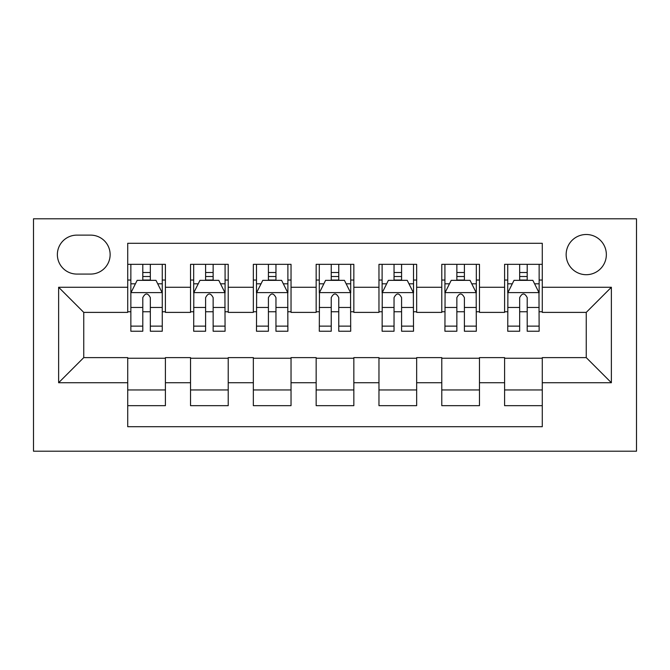 <?xml version="1.0" encoding="UTF-8"?>
<svg xmlns="http://www.w3.org/2000/svg" width="670" height="670" viewBox="0 0 670 670"><rect width="100%" height="100%" fill="white"/><g stroke="black" fill="none" stroke-linecap="round" stroke-linejoin="round"><path stroke-width="1" d="M586.25 234.5A20.1 20.1 0 0 0 566.15 254.6A20.1 20.1 0 0 0 586.25 274.7A20.1 20.1 0 0 0 606.35 254.6A20.1 20.1 0 0 0 586.25 234.5M33.5 451.203L636.5 451.203L636.5 218.797L33.5 218.797L33.5 451.203M542.281 264.34L504.594 264.34L504.594 287.262L479.469 287.262L479.469 312.387L504.594 312.387L504.594 287.262M479.469 264.34L441.781 264.34L441.781 287.262L416.656 287.262L416.656 312.387L441.781 312.387L441.781 287.262M416.656 264.34L378.969 264.34L378.969 287.262L353.844 287.262L353.844 312.387L378.969 312.387L378.969 287.262M353.844 264.34L316.156 264.34L316.156 287.262L291.031 287.262L291.031 312.387L316.156 312.387L316.156 287.262M291.031 264.34L253.344 264.34L253.344 287.262L228.219 287.262L228.219 312.387L253.344 312.387L253.344 287.262M228.219 264.34L190.531 264.34L190.531 312.387L165.406 312.387L165.406 264.332M127.719 405.668L165.406 405.668L165.406 357.613L190.531 357.613L190.531 405.668L228.219 405.668L228.219 357.613L253.344 357.613L253.344 382.738L228.219 382.738M253.344 382.738L253.344 405.668L291.031 405.668L291.031 357.613L316.156 357.613L316.156 382.738L291.031 382.738M316.156 382.738L316.156 405.668L353.844 405.668L353.844 357.613L378.969 357.613L378.969 382.738L353.844 382.738M378.969 382.738L378.969 405.668L416.656 405.668L416.656 357.613L441.781 357.613L441.781 382.738L416.656 382.738M441.781 382.738L441.781 405.668L479.469 405.668L479.469 357.613L504.594 357.613L504.594 382.738L479.469 382.738M76.841 274.072L90.659 274.072A19.472 19.472 0 0 0 110.131 254.6A19.472 19.472 0 0 0 90.659 235.128L76.841 235.128A19.472 19.472 0 0 0 57.369 254.6A19.472 19.472 0 0 0 76.841 274.072M542.281 287.262L542.281 243.294L127.719 243.294L127.719 312.387L83.75 312.387L83.75 357.613L127.719 357.613L127.719 426.706L542.281 426.706L542.281 357.613L586.25 357.613L586.25 312.387L542.281 312.387L542.281 287.262L611.375 287.262L611.375 382.738L542.281 382.738M127.719 382.738L58.625 382.738L58.625 287.262L127.719 287.262M504.594 382.738L504.594 405.668L542.281 405.668M228.219 264.332L228.219 287.262M291.031 264.332L291.031 287.262M353.844 264.332L353.844 287.262M416.656 264.332L416.656 287.262M479.469 264.332L479.469 287.262M165.406 264.34L127.719 264.34M127.719 280.043L130.859 280.043M142.794 280.043L150.331 280.043M162.266 280.043L165.406 280.043M127.719 311.759L130.859 311.759M142.794 311.759L150.331 311.759M162.266 311.759L165.406 311.759M127.719 358.241L165.406 358.241M127.719 389.957L165.406 389.957M190.531 311.759L193.672 311.759M205.606 311.759L213.144 311.759M225.078 311.759L228.219 311.759M190.531 280.043L193.672 280.043M205.606 280.043L213.144 280.043M225.078 280.043L228.219 280.043M190.531 358.241L228.219 358.241M190.531 389.957L228.219 389.957M253.344 358.241L291.031 358.241M253.344 389.957L291.031 389.957M253.344 280.043L256.484 280.043M268.419 280.043L275.956 280.043M287.891 280.043L291.031 280.043M253.344 311.759L256.484 311.759M268.419 311.759L275.956 311.759M287.891 311.759L291.031 311.759M316.156 358.241L353.844 358.241M316.156 389.957L353.844 389.957M316.156 280.043L319.297 280.043M331.231 280.043L338.769 280.043M350.703 280.043L353.844 280.043M316.156 311.759L319.297 311.759M331.231 311.759L338.769 311.759M350.703 311.759L353.844 311.759M378.969 358.241L416.656 358.241M378.969 389.957L416.656 389.957M378.969 280.043L382.109 280.043M394.044 280.043L401.581 280.043M413.516 280.043L416.656 280.043M378.969 311.759L382.109 311.759M394.044 311.759L401.581 311.759M413.516 311.759L416.656 311.759M441.781 358.241L479.469 358.241M441.781 389.957L479.469 389.957M441.781 280.043L444.922 280.043M456.856 280.043L464.394 280.043M476.328 280.043L479.469 280.043M441.781 311.759L444.922 311.759M456.856 311.759L464.394 311.759M476.328 311.759L479.469 311.759M504.594 358.241L542.281 358.241M504.594 389.957L542.281 389.957M504.594 280.043L507.734 280.043M519.669 280.043L527.206 280.043M539.141 280.043L542.281 280.043M504.594 311.759L507.734 311.759M519.669 311.759L527.206 311.759M539.141 311.759L542.281 311.759M83.75 312.387L58.625 287.262M83.75 357.613L58.625 382.738M611.375 287.262L586.25 312.387M611.375 382.738L586.25 357.613M150.331 272.497L142.794 272.497M162.266 326.114L150.331 326.114L150.331 331.231L162.266 331.231L162.266 292.916L155.984 280.353L137.141 280.353L130.859 292.916L130.859 331.231L142.794 331.231L142.794 326.114L130.859 326.114M130.859 292.916L130.859 264.332M162.266 292.916L162.266 264.332M142.794 280.353L142.794 264.34M150.331 264.34L150.331 280.353M142.794 297.631L142.794 326.114M150.331 326.114L150.331 297.631C147.819 292.79 145.306 292.79 142.794 297.622M213.144 272.497L205.606 272.497M225.078 326.114L213.144 326.114L213.144 331.231L225.078 331.231L224.919 292.606L193.831 292.606L193.672 331.231L205.606 331.231L205.606 326.114L193.672 326.114M193.672 292.916L193.672 264.332M225.078 292.916L225.078 264.34M224.919 292.606L218.797 280.353L199.953 280.353L193.831 292.597M205.606 280.353L205.606 264.34M213.144 264.34L213.144 280.353M213.144 326.114L213.144 297.631C210.631 292.79 208.119 292.79 205.606 297.631L205.606 326.114M275.956 272.497L268.419 272.497M287.891 326.114L275.956 326.114L275.956 331.231L287.891 331.231L287.731 292.606L256.644 292.606L256.484 331.231L268.419 331.231L268.419 326.114L256.484 326.114M256.484 292.916L256.484 264.332M287.891 292.916L287.891 264.34M287.731 292.606L281.609 280.353L262.766 280.353L256.644 292.597M268.419 280.353L268.419 264.34M275.956 264.34L275.956 280.353M275.956 326.114L275.956 297.631C273.444 292.79 270.931 292.79 268.419 297.631L268.419 326.114M338.769 272.497L331.231 272.497M350.703 326.114L338.769 326.114L338.769 331.231L350.703 331.231L350.544 292.606L319.456 292.606L319.297 331.231L331.231 331.231L331.231 326.114L319.297 326.114M319.297 292.916L319.297 264.332M350.703 292.916L350.703 264.34M350.544 292.606L344.422 280.353L325.578 280.353L319.456 292.597M331.231 280.353L331.231 264.34M338.769 264.34L338.769 280.353M338.769 326.114L338.769 297.631C336.256 292.79 333.744 292.79 331.231 297.631L331.231 326.114M401.581 272.497L394.044 272.497M413.516 326.114L401.581 326.114L401.581 331.231L413.516 331.231L413.357 292.606L382.269 292.606L382.109 331.231L394.044 331.231L394.044 326.114L382.109 326.114M382.109 292.916L382.109 264.332M413.516 292.916L413.516 264.34M413.357 292.606L407.234 280.353L388.391 280.353L382.269 292.597M394.044 280.353L394.044 264.34M401.581 264.34L401.581 280.353M401.581 326.114L401.581 297.631C399.069 292.79 396.556 292.79 394.044 297.631L394.044 326.114M464.394 272.497L456.856 272.497M476.328 326.114L464.394 326.114L464.394 331.231L476.328 331.231L476.169 292.606L445.081 292.606L444.922 331.231L456.856 331.231L456.856 326.114L444.922 326.114M444.922 292.916L444.922 264.332M476.328 292.916L476.328 264.34M476.169 292.606L470.047 280.353L451.203 280.353L445.081 292.597M456.856 280.353L456.856 264.34M464.394 264.34L464.394 280.353M464.394 326.114L464.394 297.631C461.881 292.79 459.369 292.79 456.856 297.631L456.856 326.114M527.206 272.497L519.669 272.497M539.141 326.114L527.206 326.114L527.206 331.231L539.141 331.231L538.981 292.606L507.894 292.606L507.734 331.231L519.669 331.231L519.669 326.114L507.734 326.114M507.734 292.916L507.734 264.332M539.141 292.916L539.141 264.34M538.981 292.606L532.859 280.353L514.016 280.353L507.894 292.597M519.669 280.353L519.669 264.34M527.206 264.34L527.206 280.353M527.206 326.114L527.206 297.631C524.694 292.79 522.181 292.79 519.669 297.631L519.669 326.114M190.531 382.738L165.406 382.738M190.531 287.262L165.406 287.262M162.107 292.597L131.018 292.606M130.859 283.812L135.415 283.812M157.71 283.812L162.266 283.812M142.794 307.471L130.859 307.471M162.266 307.471L150.331 307.471M150.331 276.501L142.794 276.501M193.672 283.812L198.228 283.812M220.522 283.812L225.078 283.812M205.606 307.471L193.672 307.471M225.078 307.471L213.144 307.471M213.144 276.501L205.606 276.501M256.484 283.812L261.04 283.812M283.335 283.812L287.891 283.812M268.419 307.471L256.484 307.471M287.891 307.471L275.956 307.471M275.956 276.501L268.419 276.501M319.297 283.812L323.853 283.812M346.147 283.812L350.703 283.812M331.231 307.471L319.297 307.471M350.703 307.471L338.769 307.471M338.769 276.501L331.231 276.501M382.109 283.812L386.665 283.812M408.96 283.812L413.516 283.812M394.044 307.471L382.109 307.471M413.516 307.471L401.581 307.471M401.581 276.501L394.044 276.501M444.922 283.812L449.478 283.812M471.772 283.812L476.328 283.812M456.856 307.471L444.922 307.471M476.328 307.471L464.394 307.471M464.394 276.501L456.856 276.501M507.734 283.812L512.29 283.812M534.585 283.812L539.141 283.812M519.669 307.471L507.734 307.471M539.141 307.471L527.206 307.471M527.206 276.501L519.669 276.501"/></g></svg>
